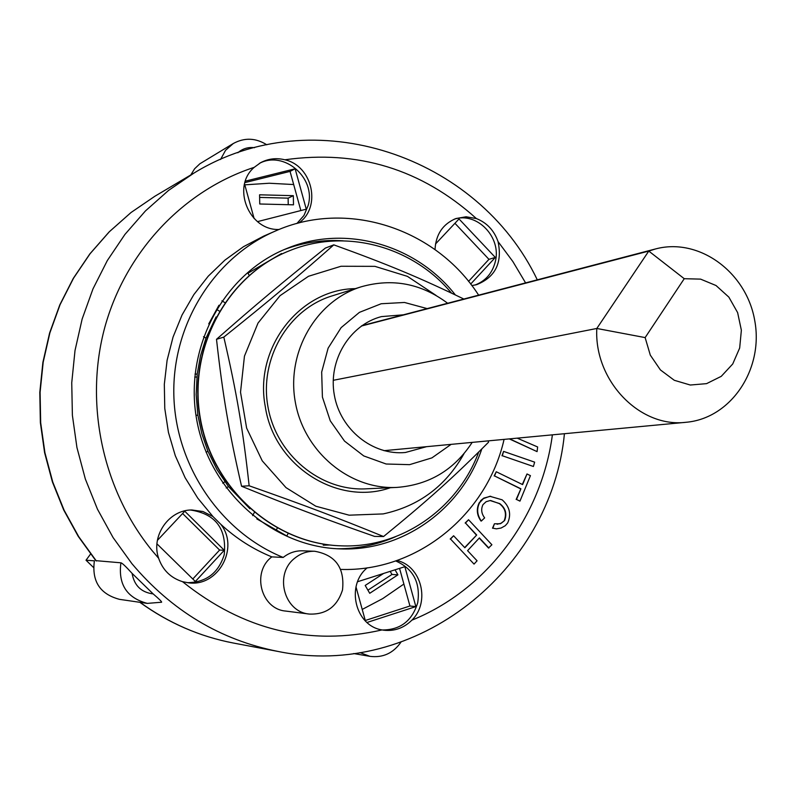 <?xml version="1.0" encoding="UTF-8"?>
<svg xmlns="http://www.w3.org/2000/svg" width="796" height="796" viewBox="0 0 796 796"><rect width="100%" height="100%" fill="white"/><g stroke="black" fill="none" stroke-linecap="round" stroke-linejoin="round"><path stroke-width="1.19" d="M645.138 337.594L684.242 278.7L700.589 279.127L716.032 285.525L728.857 297.127L737.623 312.609L741.365 330.231L739.673 348.021L732.718 363.991L721.256 376.339L706.569 383.642L690.291 385.025L674.292 380.289L660.421 369.931L650.302 355.125L645.138 337.594L596.811 328.469C593.945 380.637 639.815 428.149 686.102 422.278C731.056 418.388 763.742 369.205 754.777 320.808C746.638 272.262 699.107 237.228 655.526 248.949L648.77 251.078L596.811 328.469L333.216 380.319M684.242 278.7L648.77 251.078L361.334 326.061M206.114 452.287L207.885 451.193L217.019 469.62L228.482 486.565L226.203 487.978M195.01 374.07L197.199 374.07L196.154 394.647L197.876 415.233L195.965 415.253M216.074 316.927L205.985 338.161L203.497 336.698M197.199 374.07L200.502 355.792L205.985 338.161M207.885 451.193L201.796 433.531L197.876 415.233M249.914 508.773L228.482 486.565M451.441 293.067C412.636 246.362 345.603 227.845 289.814 250.601C227.497 274.938 187.697 348.031 200.383 418.596C212.612 489.251 275.018 544.315 341.892 545.857C401.612 548.126 457.879 508.495 478.734 451.999M289.664 250.66L289.525 250.72C227.238 275.038 187.448 348.111 200.124 418.646C212.343 489.261 274.729 544.305 341.584 545.847L341.743 545.857M355.305 288.64C299.793 289.107 253.864 347.922 265.277 406.527C273.973 466.068 337.703 506.435 390.418 487.709M447.641 303.256C421.293 283.515 392.557 278.003 361.444 286.729L331.882 295.963C288.271 309.256 259.247 358.717 267.934 406.686C276.182 454.725 320.38 491.271 365.901 488.844L396.846 487.411C429.064 484.953 454.178 469.948 472.177 442.387M436.019 295.386L407.423 276.361L374.906 266.352L341.026 266.262L308.5 276.272L280.023 295.694L258.023 323.057L244.452 356.15L240.521 392.189L246.631 428.109L262.242 460.844L285.993 487.62L315.813 506.216L349.126 515.181L383.145 513.918C418.805 506.206 445.74 486.157 463.949 453.76M488.386 440.865L488.505 442.248C453.591 477.212 428.298 500.007 383.563 536.534C337.156 517.569 304.719 505.291 249.158 485.789C242.87 428.845 236.73 392.856 223.815 337.106C269.764 300.311 296.311 278.023 333.803 244.85C388.01 264.451 419.422 277.595 463.829 299.027M333.803 244.85L325.365 248.073C280.908 283.675 255.576 304.868 216.502 339.305C222.9 396.279 228.721 430.397 241.556 486.247C289.844 505.888 320.788 517.529 374.548 536.395L383.563 536.534M249.158 485.789L241.556 486.247M223.815 337.106L216.502 339.305M288.122 198.154L288.242 204.701L288.122 198.154L259.625 197.418L288.122 198.154L293.326 195.687L293.495 204.831L259.745 203.995L259.576 194.801L293.326 195.687M391.97 574.463L367.921 590.174L391.97 574.463L390.189 571.359L391.97 574.463L397.93 574.841L369.722 593.299L365.195 585.448L383.572 573.468M488.873 548.036L479.401 537.897L467.57 550.663L477.073 560.802L474.038 564.095L450.546 539.051L453.611 535.768L464.854 547.757L476.695 535.002L465.491 523.012L468.545 519.738L491.898 544.763L488.515 548.026L479.232 538.086M450.546 539.051L474.038 564.095M450.198 539.051L453.611 535.768M464.675 547.568L476.695 535.002M476.336 534.992L465.491 523.012M465.143 523.012L468.545 519.738M527.002 473.968L530.435 475.65L519.957 501.132L516.514 499.45L520.902 488.784L494.525 475.928L496.266 471.749L522.624 484.615L527.002 473.968L522.315 484.465M516.514 499.45L519.957 501.132M516.146 499.46L520.902 488.784M520.534 488.794L494.525 475.928M494.167 475.948L496.266 471.749M533.4 466.486L502.336 455.75L503.589 451.392L534.643 462.148L533.4 466.486L502.336 455.75M501.978 455.78L503.589 451.392M479.6 502.674L483.361 498.604L489.888 496.296L502.147 499.818C509.649 506.515 511.49 514.236 507.669 522.972L505.261 525.708L501.102 528.027L496.455 528.842L492.863 528.196L494.435 523.778L500.376 523.748L504.634 520.504C507.171 513.738 505.55 508.107 499.779 503.629L490.087 500.545L486.097 501.729L482.993 504.624C480.844 509.151 481.391 513.569 484.645 517.878L481.341 521.042C477.132 515.082 476.555 508.952 479.6 502.674L480.834 500.475L483.839 498.097L490.734 496.236M496.276 528.833L492.863 528.196M492.505 528.196L494.435 523.778M497.082 524.256L501.241 523.231L504.634 520.504M504.276 520.504C506.803 513.738 505.191 508.117 499.42 503.639L490.625 500.505M479.252 502.684C476.197 508.962 476.774 515.082 480.983 521.042L481.341 521.042M517.211 438.158L537.648 446.974L537.071 451.621L509.659 438.865M509.291 438.894L537.071 451.621M395.045 569.817L397.93 574.841M161.538 602.244L161.608 602.224C161.886 601.716 159.071 598.94 153.17 593.915C141.23 592.373 134.206 585.528 132.096 573.399C125.897 566.543 122.166 563.021 120.912 562.812C118.057 584.383 126.853 597.905 147.29 603.388L119.49 599.348C100.017 594.144 91.649 581.309 94.386 560.842L86.018 560.215L93.44 567.419M132.096 573.399L153.17 593.915M86.018 560.215L90.565 554.046M95.828 560.653L120.912 562.812M403.88 584.045L382.717 598.612L362.23 609.428M244.79 184.841L269.257 183.239L293.684 184.543M324.788 544.335L323.246 544.384M454.934 223.298L488.953 259.337L468.536 281.376M244.929 182.602L290.052 171.389L300.858 210.562M399.562 568.384L409.94 606.005L365.294 620.492M182.602 513.519L219.606 550.056L192.801 578.99M216.641 309.475L219.368 311.097M194.721 377.055L196.871 377.045M277.267 528.166L276.292 529.997M224.91 481.789L222.731 483.132M435.482 244.024L459.013 218.95L495.321 257.436L470.665 284.072M495.321 257.436L488.953 259.337M254.113 218.522L244.561 183.985M245.377 181.14L295.137 168.792L290.052 171.389M357.583 581.727L404.856 566.692L415.86 606.602L409.94 606.005M415.86 606.602L367.016 622.482M157.399 540.375L184.762 511.221L224.273 550.255L195.348 581.488L156.961 543.847M224.273 550.255L219.606 550.056M208.741 323.882L218.95 305.266M221.895 300.848L224.83 302.589M329.783 545.001L323.266 545.18L323.246 544.096M288.092 533.549L286.809 535.987L256.81 518.893M252.66 515.629L254.302 512.544M249.168 275.346L247.954 273.237L281.535 253.526L281.834 254.043M266.799 144.782C255.685 137.847 244.521 137.419 233.308 143.509L199.876 163.777L194.622 168.762L190.771 174.961M295.137 168.792L306.271 209.179L257.506 221.626M365.424 620.999L355.991 586.891M296.868 223.527L303.992 215.437L308.201 205.348C316.102 177.916 283.923 150.056 259.337 163.429M279.098 229.477C248.919 230.78 231.208 186.771 254.203 167.349L260.62 162.683C268.292 158.663 276.371 157.698 284.868 159.787C312.599 165.827 321.723 207.318 298.798 223.009M187.349 582.682C206.124 582.413 218.403 573.12 224.203 554.792C226.9 528.852 215.696 513.937 190.622 510.027M309.365 614.064C283.784 612.094 273.914 573.687 294.988 558.016C300.858 553.329 307.445 551.081 314.758 551.27C335.554 555.011 344.807 567.886 342.519 589.906C337.225 606.642 326.181 614.701 309.365 614.064L285.734 611.069C260.919 609.149 251.367 572.035 271.814 556.882C252.999 549.22 235.964 538.325 220.691 524.196C239.696 547.578 218.273 587.12 188.582 582.831L182.533 581.677C170.722 577.906 162.752 570.105 158.643 558.285C150.673 535.977 168.861 509.738 191.856 509.977L202.95 511.52L212.96 516.544L197.766 498.137L185.12 477.709L175.279 455.66L168.444 432.417L164.772 408.457L164.324 384.259L167.1 360.309L173.05 337.076L182.025 315.037L193.846 294.61L208.244 276.182L224.93 260.103L243.546 246.661L263.735 236.094L274.909 231.238C346.867 198.871 435.86 228.472 478.635 295.157M220.691 524.196L212.96 516.544M382.309 629.974C400.378 629.964 412.189 620.85 417.731 602.632C420.596 582.622 413.253 568.722 395.721 560.951M397.005 560.503C421.492 565.976 430.497 602.154 411.88 620.174C403.87 628.034 394.527 631.387 383.841 630.223L382.05 629.925C355.215 625.955 345.514 585.378 367.225 567.807M474.894 285.087C485.52 281.078 492.316 273.287 495.291 261.725C501.808 237.417 477.033 211.567 454.247 219.189M435.024 249.586C435.85 234.372 442.825 224.024 455.939 218.532L466.108 216.781L476.396 218.572C486.873 222.741 494.097 230.412 498.047 241.586C502.505 262.789 495.381 277.147 476.665 284.66L471.819 285.565M271.814 556.882L283.207 557.439C288.988 552.842 295.475 550.633 302.669 550.812L314.758 551.27M283.207 557.439C220.711 532.206 175.399 465.7 173.836 394.945C172.195 324.171 214.224 257.486 274.909 231.238M504.077 439.392C487.092 514.534 417.223 572.016 340.698 569.419M481.799 448.964C461.71 508.863 402.856 551.568 340.21 548.882C272.292 547.031 209.04 491.023 196.622 419.263C183.737 347.583 224.004 273.317 287.197 248.342C345.603 224.174 416.139 244.73 455.352 294.928M361.444 286.729C316.291 300.48 286.222 351.922 295.266 401.861C303.863 451.879 349.703 489.928 396.846 487.411M451.113 444.367L431.92 457.879L409.592 464.655L386.15 464.008L363.752 455.929L344.509 441.084L330.27 420.835L322.41 397.075L321.674 372.06L328.121 348.16L341.126 327.634L359.404 312.37L381.204 303.744L404.507 302.47L427.163 308.599M426.576 446.675L405.383 452.496C372.727 455.66 340.24 429.651 334.31 394.975C328.022 360.369 349.643 324.808 381.413 316.609L403.323 314.828M395.483 536.753C376.966 544.902 357.513 548.902 337.116 548.742M284.341 249.526C303.445 242.402 323.096 239.506 343.275 240.83M237.855 152.752C242.621 148.623 248.173 146.932 254.531 147.688M233.308 143.509L225.557 150.315L220.542 159.489M360.001 652.62L369.981 656.352L353.693 653.546M139.837 602.303C168.493 623.029 199.776 636.621 233.706 643.098C199.905 636.661 168.692 623.069 140.046 602.333M96.336 560.981L78.704 536.643L64.108 510.206L52.775 482.087L44.924 452.735L40.676 422.646L40.089 392.299L43.183 362.2L49.889 332.827L60.068 304.669L73.55 278.172L90.077 253.735L109.37 231.726L131.091 212.472L154.882 196.244L193.876 173.13L168.563 190.403L145.449 210.93L124.922 234.432L107.321 260.561L92.973 288.908L82.137 319.057L75.013 350.519L71.739 382.776L72.386 415.303L76.943 447.571L85.351 479.043L97.47 509.201L113.072 537.549L131.887 563.628C171.677 610.791 220.462 640.083 278.252 651.486L233.706 643.098M158.643 558.285L152.056 550.553C102.435 489.639 84.137 403.154 104.883 327.047C125.897 250.969 183.995 190.204 254.203 167.349M284.868 159.787C357.653 149.578 421.492 169.17 476.396 218.572M498.047 241.586L512.853 261.526L525.589 282.888M552.394 434.845C541.549 516.315 487.271 589.786 411.88 620.174M382.05 629.925C309.883 646.392 243.377 630.303 182.533 581.677M383.98 450.675L686.102 422.278M361.921 325.644L655.526 248.949M400.876 642.273C393.194 653.237 382.896 657.934 369.981 656.352M161.608 602.224L147.29 603.388M95.819 560.663L78.227 536.345L63.68 509.947L52.397 481.898L44.586 452.635L40.367 422.626L39.8 392.368L42.894 362.339L49.601 333.026L59.79 304.898L73.272 278.401L89.829 253.934L109.171 231.875L130.982 212.552L154.882 196.244M193.876 173.13C314.062 99.192 478.316 156.066 537.29 279.834M564.434 433.711C551.369 570.185 416.487 679.834 278.252 651.486"/></g></svg>
